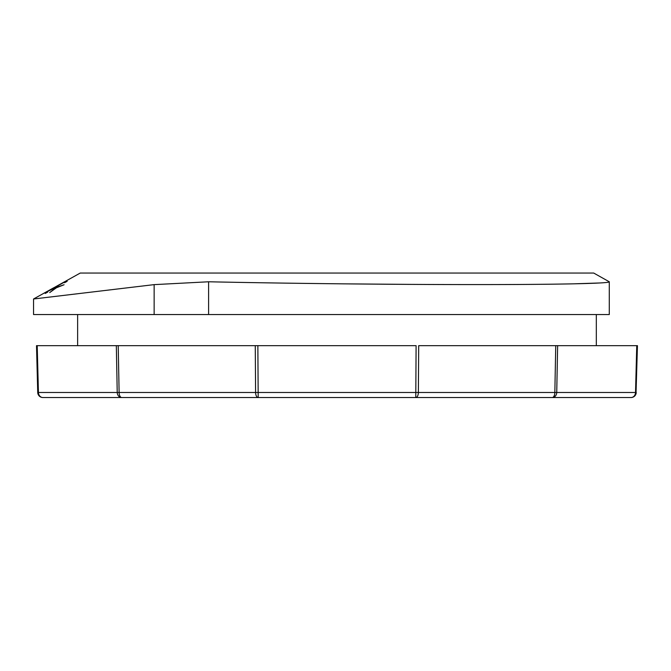 <?xml version="1.0" encoding="UTF-8"?>
<svg xmlns="http://www.w3.org/2000/svg" width="671" height="671" viewBox="0 0 671 671"><rect width="100%" height="100%" fill="white"/><g stroke="black" fill="none" stroke-linecap="round" stroke-linejoin="round"><path stroke-width="1.01" d="M637.45 345.666L636.754 345.666L637.45 345.666L636.049 392.493L37.735 392.485L36.511 345.666L37.207 345.666L36.511 345.666M118.222 345.666L116.326 345.666L117.224 392.485A5.183 4.496 -90 0 0 121.711 397.534L42.919 397.534A5.183 5.183 0 0 1 37.735 392.485A5.183 5.183 0 0 0 42.919 397.534A5.183 4.496 -90 0 1 38.432 392.485L37.207 345.666L255.265 345.666L255.592 392.485A5.183 2.592 -90 0 0 258.184 397.534L121.711 397.534A5.183 2.592 -90 0 1 119.119 392.485L118.222 345.666M636.225 392.485A5.183 5.183 0 0 1 631.042 397.534L415.777 397.534L538.561 397.534L415.777 397.534L416.104 345.666L255.265 345.666L257.857 345.666L258.184 397.534L508.45 397.534M631.042 397.534A5.183 4.496 -90 0 0 635.529 392.485L636.754 345.666L555.739 345.666L554.842 392.485A5.183 2.592 -90 0 1 552.25 397.534A5.183 4.496 -90 0 0 556.737 392.485L557.635 345.666L418.696 345.666L418.368 392.485A5.183 2.592 -90 0 1 415.777 397.534M603.875 397.534L623.946 397.534M606.676 397.534L579.484 397.534M614.418 397.534L609.276 397.534M64.131 282.03L56.272 286.4M64.114 282.005L60.273 284.168M47.767 292.053L47.423 291.558L57.832 286.4L57.53 285.955L64.265 282.223L64.609 282.717L67.142 281.325L66.731 280.738L44.848 292.892L45.242 293.453L47.767 292.053M55.198 288.203L49.704 292.59L56.305 287.825L64.081 284.739L57.169 287.121L55.433 288.538M53.747 287.8L80.235 273.055L593.726 273.055L609.285 281.778C610.157 283.506 557.291 284.596 475.747 284.579C395.227 284.596 289.553 283.506 208.606 281.778L154.145 284.63L33.55 298.989L53.73 287.775M609.285 281.694L609.285 314.548L33.55 314.548L33.55 298.989M342.504 283.841L410.467 284.387M573.529 283.833L599.79 282.969M596.318 314.548L596.318 345.666M154.145 314.548L154.145 284.63M208.606 314.548L208.606 281.778M77.635 314.548L77.635 345.666"/></g></svg>
